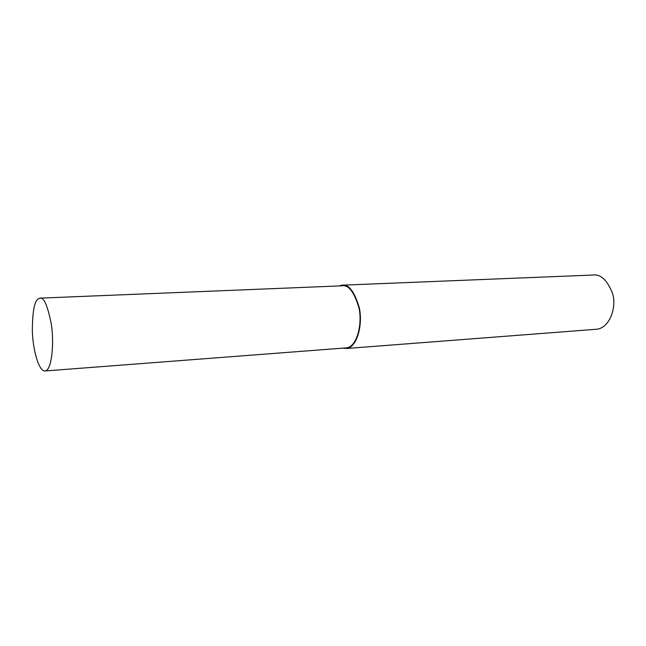 <?xml version="1.0" encoding="UTF-8"?>
<svg xmlns="http://www.w3.org/2000/svg" width="646" height="646" viewBox="0 0 646 646"><rect width="100%" height="100%" fill="white"/><g stroke="black" fill="none" stroke-linecap="round" stroke-linejoin="round"><path stroke-width="0.97" d="M342.784 348.146L346.66 348.485L596.783 329.226C609.525 327.853 616.849 307.754 612.658 293.696C607.256 280.009 600.578 273.791 592.624 275.059L341.807 285.193L339.102 285.944M346.66 348.485C357.359 347.225 363.092 323.856 359.184 307.302C354.258 291.176 348.469 283.812 341.807 285.193M45.293 370.941L346.587 347.855C357.077 346.627 362.697 323.711 358.861 307.488C354.04 291.693 348.364 284.474 341.831 285.831L39.705 298.153L37.678 299.348C34.23 302.102 32.453 312.551 32.34 330.695C32.68 348.541 38.623 372.088 45.293 370.941C51.793 369.972 54.377 343.244 51.284 324.026C47.578 305.316 43.718 296.692 39.705 298.153"/></g></svg>
